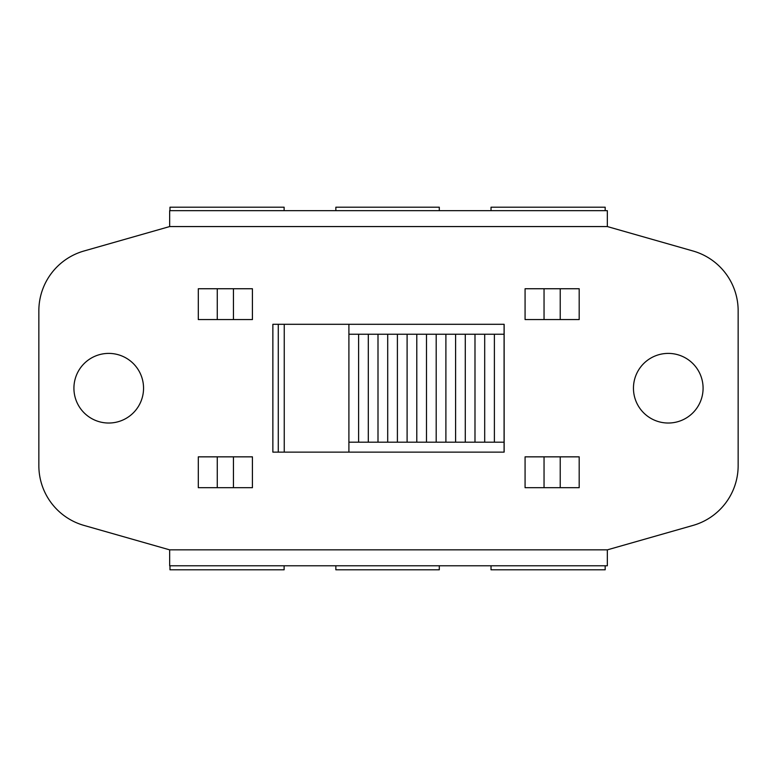 <?xml version="1.0" encoding="UTF-8"?>
<svg xmlns="http://www.w3.org/2000/svg" width="777" height="777" viewBox="0 0 777 777"><rect width="100%" height="100%" fill="white"/><g stroke="black" fill="none" stroke-linecap="round" stroke-linejoin="round"><path stroke-width="1.17" d="M491.025 210.654L605.176 210.654L605.176 207.206L491.025 207.206L491.025 210.654M605.176 565.773L491.025 565.773L491.025 569.794L605.176 569.794L605.176 565.773M335.849 565.773L335.849 569.794L439.296 569.794L439.296 565.773M284.12 565.773L284.12 569.794L169.978 569.794L169.978 565.773M284.12 210.654L284.12 207.206L169.978 207.206L169.978 210.654M439.296 210.654L439.296 207.206L335.849 207.206L335.849 210.654M278.283 324.3L278.283 452.127M465.287 334.246L474.99 334.246L474.99 442.181L465.287 442.181L465.287 334.246L455.594 334.246L455.594 442.181L348.902 442.181L348.902 334.246L358.605 334.246L358.605 442.181M465.287 442.181L455.594 442.181M474.99 334.246L494.386 334.246L494.386 442.181L474.99 442.181M484.693 442.181L484.693 334.246M494.386 334.246L504.088 334.246L504.088 442.181L494.386 442.181M358.605 334.246L378.001 334.246L378.001 442.181M368.308 442.181L368.308 334.246M378.001 334.246L397.397 334.246L397.397 442.181M387.704 442.181L387.704 334.246M397.397 334.246L416.793 334.246L416.793 442.181M407.099 442.181L407.099 334.246M416.793 334.246L436.198 334.246L436.198 442.181M426.495 442.181L426.495 334.246M436.198 334.246L455.594 334.246M445.891 442.181L445.891 334.246M504.088 442.181L504.088 452.127M348.902 452.127L348.902 442.181M348.902 334.246L348.902 324.3M504.088 324.3L504.088 334.246M284.246 324.3L284.246 452.127M272.863 324.3L504.137 324.3L504.137 452.127L272.863 452.127L272.863 324.3M607.342 226.563L169.658 226.563L169.658 210.654L607.342 210.654L607.342 226.563L693.026 251A62.17 62.17 0 0 1 738.15 310.79L738.15 465.637A62.17 62.17 0 0 1 693.026 525.417L607.342 549.854L607.342 565.773L169.658 565.773L169.658 549.854L607.342 549.854M169.658 226.563L83.974 251A62.17 62.17 0 0 0 38.85 310.79L38.85 465.637A62.17 62.17 0 0 0 83.974 525.417L169.658 549.854M703.088 388.209A34.819 34.819 0 0 1 650.864 418.366A34.819 34.819 0 0 1 650.864 358.061A34.819 34.819 0 0 1 703.088 388.209M143.551 388.209A34.819 34.819 0 0 1 91.327 418.366A34.819 34.819 0 0 1 91.327 358.061A34.819 34.819 0 0 1 143.551 388.209M525.077 487.684L579.186 487.684L579.186 456.847L525.077 456.847L525.077 487.684M579.186 288.743L525.077 288.743L525.077 319.57L579.186 319.57L579.186 288.743M252.418 288.743L198.31 288.743L198.31 319.57L252.418 319.57L252.418 288.743M198.31 487.684L252.418 487.684L252.418 456.847L198.31 456.847L198.31 487.684M287.539 565.773L334.285 565.773M442.715 565.773L489.461 565.773M489.461 210.654L442.715 210.654M233.45 456.847L233.45 487.684M217.269 487.684L217.269 456.847M217.269 319.57L217.269 288.743M233.45 288.743L233.45 319.57M544.046 319.57L544.046 288.743M560.227 288.743L560.227 319.57M560.227 456.847L560.227 487.684M544.046 487.684L544.046 456.847"/></g></svg>
